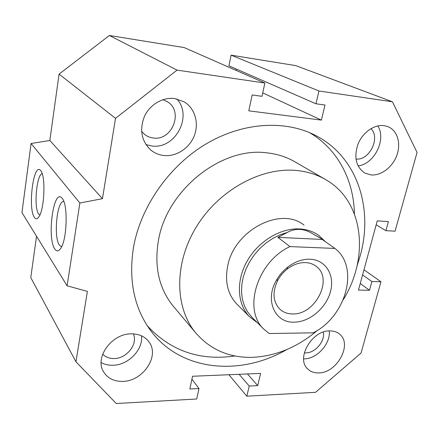 <?xml version="1.0" encoding="UTF-8"?>
<svg xmlns="http://www.w3.org/2000/svg" width="439" height="439" viewBox="0 0 439 439"><rect width="100%" height="100%" fill="white"/><g stroke="black" fill="none" stroke-linecap="round" stroke-linejoin="round"><path stroke-width="0.66" d="M304.309 352.841L305.879 352.896C315.328 352.956 325.332 341.021 323.329 332.065M141.594 131.371L144.618 134.46C147.202 136.474 150.133 137.659 153.409 138.016C172.253 140.941 183.859 111.199 167.303 101.683L162.896 99.697M102.699 354.136C105.612 357.143 109.426 358.614 114.145 358.537C126.778 358.597 138.203 343.946 133.341 333.881M174.151 307.229L172.587 305.368C158.913 288.055 154.177 266.544 158.375 240.846C166.436 190.23 221.41 146.511 266.786 152.832C277.278 153.952 286.76 157.008 295.233 162.007L324.975 179.205M317.523 330.287C297.719 347.123 276.06 356.139 252.551 357.341C229.174 357.911 210.133 349.642 195.432 332.542C174.695 307.295 173.948 263.323 196.442 226.722C218.825 190.082 261.2 166.985 296.462 170.475C307.432 171.539 317.304 174.662 326.073 179.842C364.068 201.775 369.375 257.693 343.303 299.623M237.417 304.639L236.626 303.848C227.715 294.179 224.73 281.602 227.665 266.116C234.069 230.288 280.779 206.094 304.024 225.075M286.93 349.499C239.908 376.761 179.403 371.449 149.529 329.025C133.829 306.674 128.495 279.434 133.511 247.311C140.689 206.758 168.85 166.255 205.726 144.151C242.668 122.102 284.933 119.776 315.257 135.305C357.417 156.58 373.534 208.196 360.232 255.69L356.984 266.171M309.462 132.605C337.876 149.123 353.823 180.396 354.399 213.842M318.752 372.92C314.231 373.068 310.532 371.734 307.662 368.908C295.683 358.416 312.014 330.172 329.848 330.88C333.816 330.858 337.125 331.994 339.77 334.288C352.654 344.423 336.916 373.029 318.752 372.92M303.645 358.877L304.348 358.866C317.117 358.85 330.797 343.474 329.25 330.902M164.197 155.538C159.181 155.044 154.731 153.216 150.84 150.061C141.451 141.138 139.306 129.955 144.398 116.522C149.803 104.608 162.792 96.959 174.645 98.545L184.254 101.892C194.949 108.367 199.169 123.019 194.367 135.519C189.637 148.042 176.659 156.723 164.197 155.538M145.968 144.634L151.987 146.006C175.271 149.425 193.089 116.061 176.78 98.912M122.788 381.381C113.959 381.546 107.517 378.297 103.461 371.635C94.396 357.253 112.11 333.305 131.502 333.843C139.306 333.909 145.183 336.669 149.139 342.124C159.851 356.172 142.905 381.266 122.788 381.381M101.157 362.576C104.652 364.491 108.581 365.385 112.949 365.259C128.325 365.127 143.306 349.653 141.506 335.824M371.01 174.92L364.968 173.125C356.067 167.149 353.724 157.535 357.928 144.283C362.504 132.573 374.182 124.281 384.021 125.631L388.263 126.778C397.498 130.685 401.197 143.564 396.84 155.351C392.57 167.171 381.112 175.902 371.01 174.92M63.792 201.419L63.386 201.452C56.719 201.847 53.547 237.559 59.424 245.231L61.586 246.822M54.787 248.94C46.748 237.982 53.542 187.925 61.926 198.049L62.212 198.395C68.199 204.667 67.063 240.243 60.582 248.584C58.513 251.498 56.582 251.613 54.787 248.94M42.221 173.778C36.585 174.195 33.627 207.548 38.605 213.941L39.845 215.061M34.352 217.3C27.624 208.245 33.578 161.865 40.542 170.447L40.745 170.694C45.991 176.061 44.388 210.671 38.588 217.256C37.063 219.231 35.647 219.248 34.352 217.3M358.026 165.86C374.182 164.356 386.655 139.509 377.809 125.922M355.947 159.022C369.314 160.795 380.723 137.945 370.955 128.643M234.991 355.969C199.866 361.034 170.65 350.986 147.35 325.82M246.828 396.187L249.22 386.046L257.693 385.623L260.623 373.408L192.545 376.256L189.846 388.998L198.977 388.542L196.721 399.002L116.258 403.518L75.952 361.78L87.388 291.386L67.112 285.816L79.871 203.021L102.457 198.686L115.517 118.343L177.043 70.119L264.865 83.037L262.001 96.322L252.151 94.961L248.787 110.842L321.386 120.105L325.003 105.025L315.948 103.774L318.972 90.994L392.461 101.804L417.05 152.443L395.067 231.183L385.903 230.678L388.416 221.563L377.238 220.872L358.471 290.113L369.49 290.256L371.888 281.558L380.959 281.734L361.05 353.038L315.548 392.323L246.828 396.187L228.878 374.736M239.145 374.308L249.22 386.046M247.47 373.957L257.693 385.623M191.925 379.186L198.977 388.542M36.53 236.237L30.779 277.591L75.952 361.78M79.871 203.021L31.081 143.498L21.95 212.602L67.112 285.816M31.081 143.498L49.843 140.48L102.457 198.686M49.843 140.48L59.073 74.12L115.517 118.343M59.073 74.12L109.377 35.482L177.043 70.119M109.377 35.482L184.204 47.577L264.865 83.037M262.741 92.892L321.386 120.105M236.155 70.416L236.423 69.093M318.972 90.994L231.079 55.155L228.933 65.828L315.948 103.774M231.079 55.155L295.732 65.609L392.461 101.804M376.179 224.779L385.903 230.678M360.265 283.484L369.49 290.256M362.592 274.913L371.888 281.558M363.98 269.787L380.959 281.734M305.314 262.582C309.55 262.747 313.199 264.015 316.261 266.396C333.7 278.721 315.345 315.015 292.626 313.934C287.512 313.912 283.215 312.294 279.736 309.089C272.74 301.434 272.18 291.666 278.057 279.786C280.406 275.626 283.451 272.07 287.188 269.112C293.016 264.657 299.058 262.478 305.314 262.582M309.879 259.202C325.634 259.663 334.952 274.968 330.523 291.425C326.32 307.887 309.649 322.1 294.229 322.171C275.044 323.148 264.53 300.375 276.334 280.373C279.226 275.248 282.979 270.863 287.589 267.219C294.772 261.732 302.208 259.059 309.879 259.202M257.446 322.775L249.418 316.662C237.203 304.139 235.875 280.916 247.13 261.09C258.319 241.247 280.57 227.836 299.667 228.938C306.998 229.383 313.402 231.551 318.884 235.458L325.645 241.922M252.255 317.6L247.453 311.75L244.397 305.84L242.399 299.233L241.527 292.089L241.823 284.582L243.294 276.905L245.9 269.261L249.593 261.853L254.274 254.878L259.822 248.523L266.089 242.97L272.899 238.35L280.077 234.794L287.419 232.374C291.381 230.195 295.529 229.213 299.864 229.427C304.2 229.679 308.397 231.084 312.464 233.641L320.47 238.212L334.93 248.441L289.954 246.586L277.898 237.356L322.1 239.436M277.898 237.356L287.419 232.374M289.954 246.586C257.111 261.682 242.685 309.797 263.74 329.052L269.134 333.53L313.216 332.822C346.014 316.607 359.832 267.126 334.93 248.441M312.464 233.641L319.685 237.664M172.587 305.368L195.432 332.542M315.257 135.305L314.022 134.685M63.386 201.452L63.814 201.479M61.926 198.049L62.228 198.412M166.919 101.442L167.303 101.683M316.261 266.396L315.899 266.116M249.418 316.662L236.626 303.848M263.74 329.052L251.481 316.821M278.057 279.786L276.334 280.373M287.188 269.112L287.589 267.219"/></g></svg>
